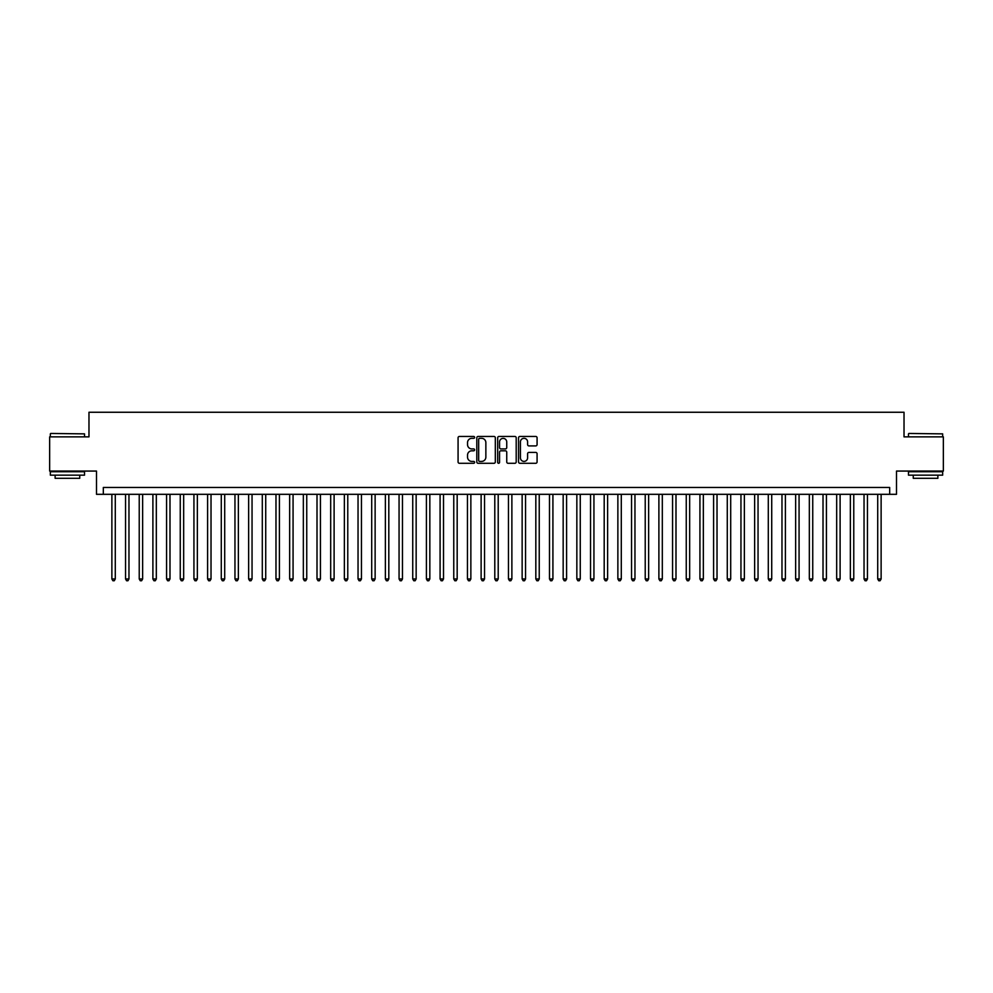 <?xml version="1.0" encoding="UTF-8"?>
<svg xmlns="http://www.w3.org/2000/svg" width="993" height="993" viewBox="0 0 993 993"><rect width="100%" height="100%" fill="white"/><g stroke="black" fill="none" stroke-linecap="round" stroke-linejoin="round"><path stroke-width="1.49" d="M474.617 437.379A0.943 0.943 0 0 0 473.686 436.448L459.411 436.448A1.341 1.341 0 0 0 458.071 437.789L458.071 461.944A1.341 1.341 0 0 0 459.411 463.284L473.686 463.284A0.943 0.943 0 0 0 474.617 462.353A0.943 0.943 0 0 0 473.686 461.41L471.836 461.41A4.295 4.295 0 0 1 467.542 457.115L467.542 455.104A4.295 4.295 0 0 1 471.836 450.81L473.686 450.81A0.943 0.943 0 0 0 474.617 449.866A0.943 0.943 0 0 0 473.686 448.923L471.836 448.923A4.295 4.295 0 0 1 467.542 444.628L467.542 442.617A4.295 4.295 0 0 1 471.836 438.323L473.686 438.323A0.943 0.943 0 0 0 474.617 437.379M535.736 445.907A1.341 1.341 0 0 0 537.076 444.566L537.076 437.789A1.341 1.341 0 0 0 535.736 436.448L519.885 436.448A1.341 1.341 0 0 0 518.545 437.789L518.545 461.944A1.341 1.341 0 0 0 519.885 463.284L535.736 463.284A1.341 1.341 0 0 0 537.076 461.944L537.076 453.764A1.341 1.341 0 0 0 535.736 452.411L528.946 452.411A1.341 1.341 0 0 0 527.606 453.764L527.606 457.823A3.587 3.587 0 0 1 524.019 461.41A3.587 3.587 0 0 1 520.431 457.823L520.431 441.91A3.587 3.587 0 0 1 524.019 438.323A3.587 3.587 0 0 1 527.606 441.91L527.606 444.566A1.341 1.341 0 0 0 528.946 445.907L535.736 445.907M889.678 494.315L896.505 494.315L896.505 471.067L943.35 471.067L943.35 436.87L904.027 436.87L904.027 412.256L88.973 412.256L88.973 436.87L49.65 436.87L49.65 471.067L96.495 471.067L96.495 494.315L889.678 494.315L889.678 487.476L103.322 487.476L103.322 494.315M495.321 437.789A1.341 1.341 0 0 0 493.98 436.448L478.142 436.448A1.341 1.341 0 0 0 476.801 437.789L476.801 461.944A1.341 1.341 0 0 0 478.142 463.284L493.98 463.284A1.341 1.341 0 0 0 495.321 461.944L495.321 437.789M499.02 436.448L514.858 436.448A1.341 1.341 0 0 1 516.199 437.789L516.199 461.944A1.341 1.341 0 0 1 514.858 463.284L508.081 463.284A1.341 1.341 0 0 1 506.74 461.944L506.74 452.15A1.341 1.341 0 0 0 505.387 450.81L500.894 450.81A1.341 1.341 0 0 0 499.553 452.15L499.553 462.353A0.943 0.943 0 0 1 498.61 463.284A0.943 0.943 0 0 1 497.679 462.353L497.679 437.789A1.341 1.341 0 0 1 499.02 436.448M479.619 438.323A0.943 0.943 0 0 0 478.676 439.266L478.676 460.467A0.943 0.943 0 0 0 479.619 461.41L481.568 461.41A4.295 4.295 0 0 0 485.862 457.115L485.862 442.617A4.295 4.295 0 0 0 481.568 438.323L479.619 438.323M506.74 441.984A3.587 3.587 0 0 0 503.141 438.385A3.587 3.587 0 0 0 499.553 441.984L499.553 447.582A1.341 1.341 0 0 0 500.894 448.923L505.387 448.923A1.341 1.341 0 0 0 506.74 447.582L506.74 441.984M111.874 494.315L111.874 578.969L115.287 578.969L115.287 494.315M115.287 578.969L114.269 580.744L112.904 580.744L111.874 578.969M50.742 433.457L84.517 433.867L50.742 433.457M67.425 475.163L50.333 475.163L50.333 471.749L84.517 471.749L84.517 475.163L67.425 475.163M79.738 475.163L79.738 478.316L55.124 478.316L55.124 475.163M908.893 433.457L942.667 433.867L908.893 433.457M925.575 475.163L908.483 475.163L908.483 471.749L942.667 471.749L942.667 475.163L925.575 475.163M937.876 475.163L937.876 478.316L913.262 478.316L913.262 475.163M125.552 494.315L125.552 578.969L128.966 578.969L128.966 494.315M128.966 578.969L127.948 580.744L126.57 580.744L125.552 578.969M139.231 494.315L139.231 578.969L142.644 578.969L142.644 494.315M142.644 578.969L141.614 580.744L140.249 580.744L139.231 578.969M152.897 494.315L152.897 578.969L156.323 578.969L156.323 494.315M156.323 578.969L155.293 580.744L153.927 580.744L152.897 578.969M166.576 494.315L166.576 578.969L169.989 578.969L169.989 494.315M169.989 578.969L168.971 580.744L167.606 580.744L166.576 578.969M180.254 494.315L180.254 578.969L183.668 578.969L183.668 494.315M183.668 578.969L182.65 580.744L181.272 580.744L180.254 578.969M193.933 494.315L193.933 578.969L197.346 578.969L197.346 494.315M197.346 578.969L196.316 580.744L194.951 580.744L193.933 578.969M207.599 494.315L207.599 578.969L211.025 578.969L211.025 494.315M211.025 578.969L209.995 580.744L208.629 580.744L207.599 578.969M221.278 494.315L221.278 578.969L224.703 578.969L224.703 494.315M224.703 578.969L223.673 580.744L222.308 580.744L221.278 578.969M234.956 494.315L234.956 578.969L238.37 578.969L238.37 494.315M238.37 578.969L237.352 580.744L235.974 580.744L234.956 578.969M248.635 494.315L248.635 578.969L252.048 578.969L252.048 494.315M252.048 578.969L251.018 580.744L249.653 580.744L248.635 578.969M262.301 494.315L262.301 578.969L265.727 578.969L265.727 494.315M265.727 578.969L264.697 580.744L263.331 580.744L262.301 578.969M275.98 494.315L275.98 578.969L279.405 578.969L279.405 494.315M279.405 578.969L278.375 580.744L277.01 580.744L275.98 578.969M289.658 494.315L289.658 578.969L293.072 578.969L293.072 494.315M293.072 578.969L292.054 580.744L290.688 580.744L289.658 578.969M303.337 494.315L303.337 578.969L306.75 578.969L306.75 494.315M306.75 578.969L305.72 580.744L304.354 580.744L303.337 578.969M317.003 494.315L317.003 578.969L320.429 578.969L320.429 494.315M320.429 578.969L319.398 580.744L318.033 580.744L317.003 578.969M330.681 494.315L330.681 578.969L334.107 578.969L334.107 494.315M334.107 578.969L333.077 580.744L331.712 580.744L330.681 578.969M344.36 494.315L344.36 578.969L347.773 578.969L347.773 494.315M347.773 578.969L346.756 580.744L345.39 580.744L344.36 578.969M358.039 494.315L358.039 578.969L361.452 578.969L361.452 494.315M361.452 578.969L360.422 580.744L359.056 580.744L358.039 578.969M371.705 494.315L371.705 578.969L375.131 578.969L375.131 494.315M375.131 578.969L374.1 580.744L372.735 580.744L371.705 578.969M385.383 494.315L385.383 578.969L388.809 578.969L388.809 494.315M388.809 578.969L387.779 580.744L386.414 580.744L385.383 578.969M399.062 494.315L399.062 578.969L402.475 578.969L402.475 494.315M402.475 578.969L401.457 580.744L400.092 580.744L399.062 578.969M412.74 494.315L412.74 578.969L416.154 578.969L416.154 494.315M416.154 578.969L415.136 580.744L413.758 580.744L412.74 578.969M426.407 494.315L426.407 578.969L429.832 578.969L429.832 494.315M429.832 578.969L428.802 580.744L427.437 580.744L426.407 578.969M440.085 494.315L440.085 578.969L443.511 578.969L443.511 494.315M443.511 578.969L442.481 580.744L441.115 580.744L440.085 578.969M453.764 494.315L453.764 578.969L457.177 578.969L457.177 494.315M457.177 578.969L456.159 580.744L454.794 580.744L453.764 578.969M467.442 494.315L467.442 578.969L470.856 578.969L470.856 494.315M470.856 578.969L469.838 580.744L468.46 580.744L467.442 578.969M481.121 494.315L481.121 578.969L484.534 578.969L484.534 494.315M484.534 578.969L483.504 580.744L482.139 580.744L481.121 578.969M494.787 494.315L494.787 578.969L498.213 578.969L498.213 494.315M498.213 578.969L497.183 580.744L495.817 580.744L494.787 578.969M508.466 494.315L508.466 578.969L511.879 578.969L511.879 494.315M511.879 578.969L510.861 580.744L509.496 580.744L508.466 578.969M522.144 494.315L522.144 578.969L525.558 578.969L525.558 494.315M525.558 578.969L524.54 580.744L523.162 580.744L522.144 578.969M535.823 494.315L535.823 578.969L539.236 578.969L539.236 494.315M539.236 578.969L538.206 580.744L536.841 580.744L535.823 578.969M549.489 494.315L549.489 578.969L552.915 578.969L552.915 494.315M552.915 578.969L551.885 580.744L550.519 580.744L549.489 578.969M563.168 494.315L563.168 578.969L566.593 578.969L566.593 494.315M566.593 578.969L565.563 580.744L564.198 580.744L563.168 578.969M576.846 494.315L576.846 578.969L580.26 578.969L580.26 494.315M580.26 578.969L579.242 580.744L577.864 580.744L576.846 578.969M590.525 494.315L590.525 578.969L593.938 578.969L593.938 494.315M593.938 578.969L592.908 580.744L591.543 580.744L590.525 578.969M604.191 494.315L604.191 578.969L607.617 578.969L607.617 494.315M607.617 578.969L606.586 580.744L605.221 580.744L604.191 578.969M617.869 494.315L617.869 578.969L621.295 578.969L621.295 494.315M621.295 578.969L620.265 580.744L618.9 580.744L617.869 578.969M631.548 494.315L631.548 578.969L634.961 578.969L634.961 494.315M634.961 578.969L633.944 580.744L632.578 580.744L631.548 578.969M645.227 494.315L645.227 578.969L648.64 578.969L648.64 494.315M648.64 578.969L647.61 580.744L646.244 580.744L645.227 578.969M658.893 494.315L658.893 578.969L662.319 578.969L662.319 494.315M662.319 578.969L661.288 580.744L659.923 580.744L658.893 578.969M672.571 494.315L672.571 578.969L675.997 578.969L675.997 494.315M675.997 578.969L674.967 580.744L673.602 580.744L672.571 578.969M686.25 494.315L686.25 578.969L689.663 578.969L689.663 494.315M689.663 578.969L688.645 580.744L687.28 580.744L686.25 578.969M699.928 494.315L699.928 578.969L703.342 578.969L703.342 494.315M703.342 578.969L702.312 580.744L700.946 580.744L699.928 578.969M713.595 494.315L713.595 578.969L717.02 578.969L717.02 494.315M717.02 578.969L715.99 580.744L714.625 580.744L713.595 578.969M727.273 494.315L727.273 578.969L730.699 578.969L730.699 494.315M730.699 578.969L729.669 580.744L728.303 580.744L727.273 578.969M740.952 494.315L740.952 578.969L744.365 578.969L744.365 494.315M744.365 578.969L743.347 580.744L741.982 580.744L740.952 578.969M754.63 494.315L754.63 578.969L758.044 578.969L758.044 494.315M758.044 578.969L757.026 580.744L755.648 580.744L754.63 578.969M768.297 494.315L768.297 578.969L771.722 578.969L771.722 494.315M771.722 578.969L770.692 580.744L769.327 580.744L768.297 578.969M781.975 494.315L781.975 578.969L785.401 578.969L785.401 494.315M785.401 578.969L784.371 580.744L783.005 580.744L781.975 578.969M795.654 494.315L795.654 578.969L799.067 578.969L799.067 494.315M799.067 578.969L798.049 580.744L796.684 580.744L795.654 578.969M809.332 494.315L809.332 578.969L812.746 578.969L812.746 494.315M812.746 578.969L811.728 580.744L810.35 580.744L809.332 578.969M823.011 494.315L823.011 578.969L826.424 578.969L826.424 494.315M826.424 578.969L825.394 580.744L824.029 580.744L823.011 578.969M836.677 494.315L836.677 578.969L840.103 578.969L840.103 494.315M840.103 578.969L839.073 580.744L837.707 580.744L836.677 578.969M850.356 494.315L850.356 578.969L853.769 578.969L853.769 494.315M853.769 578.969L852.751 580.744L851.386 580.744L850.356 578.969M864.034 494.315L864.034 578.969L867.448 578.969L867.448 494.315M867.448 578.969L866.43 580.744L865.052 580.744L864.034 578.969M877.713 494.315L877.713 578.969L881.126 578.969L881.126 494.315M881.126 578.969L880.096 580.744L878.731 580.744L877.713 578.969M50.333 436.87L50.333 433.867M58.128 471.749L58.128 471.067M76.722 471.749L76.722 471.067M84.517 436.87L84.517 433.867M908.483 436.87L908.483 433.867M916.278 471.749L916.278 471.067M934.872 471.749L934.872 471.067M942.667 436.87L942.667 433.867"/></g></svg>
